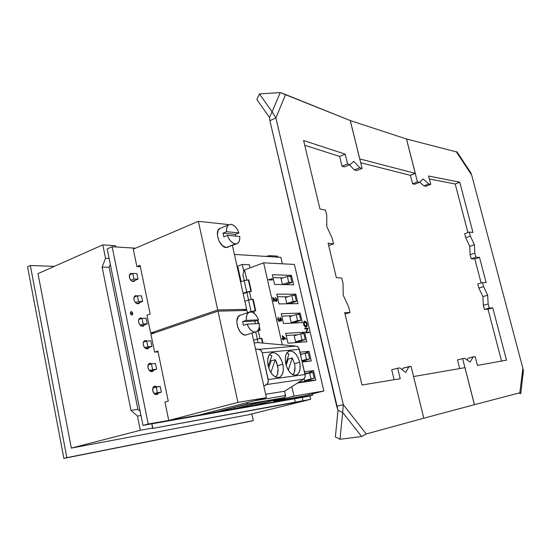 <?xml version="1.0" encoding="UTF-8"?>
<svg xmlns="http://www.w3.org/2000/svg" width="551" height="551" viewBox="0 0 551 551"><rect width="100%" height="100%" fill="white"/><g stroke="black" fill="none" stroke-linecap="round" stroke-linejoin="round"><path stroke-width="0.83" d="M140.98 415.495L137.447 416.067L140.319 430.269L152.758 428.01L151.904 423.815L152.599 428.416L310.619 399.344L309.834 395.935L310.619 399.344L248.219 414.813L310.619 399.344L295.35 402.423L294.516 398.766L295.35 402.423L152.599 428.416L152.758 428.01L140.319 430.269L71.327 448.087L248.219 414.813L71.327 448.087L38.005 273.62L71.327 448.087L140.319 430.269L137.447 416.067L131 410.392L137.447 416.067L140.98 415.495M302.244 397.409L303.009 400.729L302.244 397.409M105.53 258.309L109.119 258.481L105.53 258.309L102.121 267.077L131 410.392L137.922 409.331L140.119 411.253L137.922 409.331L131 410.392L102.121 267.077L109.146 267.331L137.922 409.331L109.146 267.331L137.922 409.331L109.146 267.331L102.121 267.077L105.53 258.309L102.81 244.864L38.005 273.62L102.81 244.864L105.53 258.309M115.758 246.944L115.496 245.684L102.81 244.864L115.496 245.684L115.758 246.944M253.322 420.592L66.843 457.661L30.333 265.506L54.391 266.347L30.333 265.506L27.55 266.774L30.333 265.506L66.843 457.661L63.868 458.404L27.55 266.774L63.868 458.404L253.322 420.592L251.848 413.918L253.322 420.592L250.602 421.253L253.322 420.592M250.602 421.253L63.868 458.404L250.602 421.253M277.897 257.165L277.67 256.167L269.797 255.657L270.031 256.67L269.797 255.657L265.837 256.408L269.797 255.657L277.67 256.167L277.897 257.165M110.31 264.356L109.146 267.331L110.31 264.356M138.012 279.137L136.868 273.592L132.791 273.475L129.561 274.784L132.791 273.475L133.941 279.047L130.89 280.266L133.941 279.047L138.012 279.137L132.44 281.354L138.012 279.137L136.868 273.592L132.791 273.475L133.941 279.047L138.012 279.137M142.626 301.418L141.469 295.832L137.399 295.839L134.155 297.079L137.399 295.839L138.556 301.452L135.484 302.609L138.556 301.452L142.626 301.418L136.827 303.594L142.626 301.418L141.469 295.832L137.399 295.839L138.556 301.452L142.626 301.418M147.269 323.857L146.105 318.23L142.048 318.361L138.79 319.532L142.048 318.361L143.212 324.016L140.106 325.118L143.212 324.016L147.269 323.857L141.249 325.985L147.269 323.857L146.105 318.23L142.048 318.361L143.212 324.016L147.269 323.857M151.938 346.462L150.767 340.793L146.724 341.048L143.453 342.15L146.724 341.048L147.895 346.744L144.768 347.784L147.895 346.744L151.938 346.462L145.705 348.528L151.938 346.462L150.767 340.793L146.724 341.048L147.895 346.744L151.938 346.462M156.649 369.225L155.472 363.515L151.435 363.894L148.15 364.934L151.435 363.894L152.62 369.638L149.459 370.616L152.62 369.638L156.649 369.225L150.189 371.229L156.649 369.225L155.472 363.515L151.435 363.894L152.62 369.638L156.649 369.225M161.395 392.154L160.203 386.409L152.882 387.883L156.181 386.912L157.372 392.698L154.184 393.614L161.395 392.154L154.714 394.075L161.395 392.154L160.203 386.409L156.181 386.912L157.372 392.698L161.395 392.154M250.009 267.869L249.321 264.804L242.226 264.459L237.681 266.167L242.226 264.459L243.873 271.822L242.226 264.459L249.321 264.804L250.009 267.869M241.138 281.644L237.681 266.167L241.138 281.644M135.477 295.68C134.175 296.307 133.686 297.65 134.01 299.703L134.568 301.294L136.669 303.518L138.976 303.498L139.823 302.471L138.563 303.704C136.455 304.014 134.933 302.678 134.01 299.703L134.299 296.769L135.091 295.873L137.364 295.853L135.408 295.708M130.814 273.448C129.568 274.061 129.099 275.362 129.416 277.346L130.904 280.28L132.075 281.196L134.382 281.237L135.243 280.239L134.051 281.403C131.909 281.719 130.367 280.369 129.416 277.346L129.705 274.46L130.511 273.599L132.591 273.551L130.732 273.482M132.825 313.292L132.199 314.972L130.332 313.347L130.456 312.135L131.737 311.735L132.825 313.292L132.385 314.883L131.427 314.903L130.332 313.347L130.959 311.666L132.825 313.292L130.621 314.104L132.825 313.292M154.473 386.196C152.964 386.878 152.379 388.4 152.73 390.755L154.225 393.662L155.389 394.454L157.669 394.144L158.481 392.994L156.932 394.55C154.948 394.812 153.543 393.545 152.73 390.755L152.985 387.628L153.77 386.582L154.845 386.113L156.911 386.823L154.452 386.203M149.672 363.323C148.212 363.991 147.654 365.465 147.999 367.744L149.493 370.658L150.657 371.477L152.944 371.236L153.77 370.12L152.296 371.588C150.271 371.863 148.839 370.582 147.999 367.744L148.26 364.666L149.046 363.66L150.127 363.226L152.014 363.846L149.638 363.336M144.906 340.614C143.501 341.269 142.964 342.701 143.301 344.898L143.859 346.496L145.96 348.659L148.253 348.494L149.087 347.405L147.689 348.797C145.636 349.079 144.169 347.784 143.301 344.898L143.198 343.273L144.362 340.897L145.45 340.511L147.124 341.021L144.858 340.635M140.174 318.072C138.818 318.712 138.308 320.097 138.638 322.225L139.196 323.816L141.297 326.006L143.597 325.916L144.438 324.856L143.108 326.164C141.028 326.467 139.534 325.152 138.638 322.225L138.542 320.613L139.713 318.306L140.801 317.955L142.241 318.354L140.112 318.092M280.858 257.351L234.416 254.424L280.858 257.351L282.346 263.805L280.858 257.351M135.463 248.191L112.115 246.717L148.247 424.001L312.658 395.232L312.348 393.896L312.658 395.232L307.954 396.41L312.658 395.232L148.247 424.001L112.115 246.717L107.169 248.887L142.984 425.379L307.954 396.41L142.984 425.379L148.247 424.001L142.984 425.379L107.169 248.887L112.115 246.717L135.463 248.191M235.367 234.347L235.862 236.124L235.367 234.347L222.976 233.183L226.571 231.709C226.296 227.921 227.212 225.531 229.34 224.539L231.027 224.34C234.382 225.07 237.02 227.921 238.934 232.908L235.367 234.347L222.976 233.183L226.571 231.709L238.934 232.908L237.481 229.705L235.525 227.012L233.287 225.152L231.027 224.34L229.016 224.691L227.487 226.165L226.64 228.603L226.571 231.709L238.934 232.908L235.367 234.347M227.907 247.282L226.241 247.544C219.291 247.571 213.843 230.153 220.221 228.314L218.044 230.504L217.39 235.346L219.016 241.049L222.349 245.636L226.241 247.544L235.408 243.921C232.04 243.294 229.361 240.436 227.384 235.346L239.733 236.475L227.384 235.346L228.872 238.604L230.869 241.324L233.142 243.163L235.408 243.921L237.405 243.508L238.886 241.985L239.692 239.547L239.733 236.475C240.043 240.298 239.113 242.709 236.951 243.714L226.241 247.544L236.923 243.728M150.168 314.022L140.057 265.313L136.896 266.608L133.273 249.128L198.353 221.316L227.735 224.491L227.88 225.145L227.735 224.491L198.353 221.316L133.273 249.128L136.896 266.608L140.057 265.313L150.168 314.022L146.959 315.186L150.168 314.022M140.353 266.739L136.896 266.608L140.353 266.739M232.426 245.505L246.669 309.318L217.728 309.951L198.353 221.316L217.728 309.951L150.65 333.045L146.959 315.186L150.65 333.045L217.728 309.951L246.669 309.318L243.032 310.537L246.669 309.318L232.426 245.505M154.762 332.832L150.65 333.045L154.762 332.832M223.782 236.806L222.976 233.183L223.782 236.806L227.384 235.346L223.782 236.806M254.81 321.102L255.485 323.747L254.81 321.102L242.619 321.598L246.331 320.386C246.015 315.971 247.089 313.216 249.562 312.128L250.629 311.942C253.935 312.238 256.552 314.897 258.488 319.911L254.81 321.102L242.619 321.598L246.331 320.386L258.488 319.911L257.028 316.715L255.079 314.139L252.861 312.479L250.629 311.942L248.653 312.596L247.172 314.373L246.359 317.08L246.331 320.386L258.488 319.911L254.81 321.102M240.215 315.248L238.135 316.866L236.806 321.46L237.729 327.308L240.608 332.384L243.129 334.443L245.684 335.063L255.141 332.081C251.821 331.895 249.162 329.243 247.165 324.126L259.307 323.575L247.165 324.126L248.653 327.377L250.65 329.973L252.902 331.606L255.141 332.081L257.09 331.365L258.536 329.539L259.301 326.839L259.307 323.575C259.659 328.024 258.571 330.8 256.057 331.909L255.912 331.957M168.262 401.135L157.861 351.063L154.604 352.123L150.884 334.161L217.989 311.136L246.924 310.447L247.454 312.83L246.924 310.447L217.989 311.136L150.884 334.161L154.604 352.123L157.861 351.063L168.262 401.135L164.949 402.058L168.262 401.135M158.027 351.862L154.604 352.123L158.027 351.862M252 333.19L266.395 397.664L237.936 402.388L217.989 311.136L237.936 402.388L168.751 420.413L164.949 402.058L168.751 420.413L237.936 402.388L266.395 397.664L198.498 415.206L168.751 420.413L198.498 415.206L266.395 397.664L252 333.19M249.5 312.155L240.167 315.262C233.163 317.039 238.452 336.076 245.684 335.063L246.614 334.884M243.446 325.331L242.619 321.598L243.446 325.331L247.165 324.126L243.446 325.331M277.594 365.644C278.613 370.761 278.014 374.611 275.796 377.201L277.442 374.363L278.055 368.764L276.636 362.537L275.259 359.707L277.594 365.644M282.828 364.211L277.601 365.685L282.828 364.211L283.242 366.635L283.18 371.236L281.967 374.928L279.77 377.146L278.393 377.58L275.355 377.008L272.325 374.584L269.776 370.678L268.117 365.892C266.904 358.887 268.151 354.5 271.85 352.73C276.754 352.247 280.418 356.07 282.828 364.211C284.082 371.216 282.828 375.624 279.061 377.435C274.205 377.917 270.555 374.067 268.117 365.892L267.6 360.988L268.309 356.724L270.121 353.77L272.738 352.55L275.762 353.232L278.73 355.684L281.21 359.534L282.828 364.211M294.523 363.681C295.522 368.571 295.012 372.283 293.001 374.811L294.454 372.145L294.985 366.711L294.523 363.681L292.264 357.909L288.297 370.176L292.264 357.909L294.523 363.681M299.675 362.276L294.53 363.715L299.675 362.276L300.081 364.638L300.068 369.101L298.952 372.683L298.022 373.964L295.598 375.245L292.719 374.673L289.84 372.311L287.395 368.516L285.783 363.867C284.578 357.041 285.721 352.785 289.227 351.09C293.848 350.663 297.333 354.389 299.675 362.276C300.922 369.101 299.765 373.378 296.204 375.114C291.624 375.534 288.152 371.787 285.783 363.867L285.253 359.107L285.886 354.975L287.574 352.103L290.04 350.932L292.898 351.6L295.729 353.99L298.098 357.737L299.675 362.276M271.14 360.891L268.688 367.978L271.14 360.891L275.259 359.707L270.858 372.614L275.259 359.707L271.14 360.891L270.424 359.796M288.201 359.066L286.162 365.299L288.201 359.066L292.264 357.909L288.201 359.066L287.636 358.164M252.923 405.681L214.504 412.403L214.229 411.142L214.504 412.403L252.923 405.681L284.557 397.629L247.041 404.035L214.504 412.403L247.041 404.035L284.557 397.629L285.611 396.238L284.591 391.231L303.498 379.191L304.992 377.228L305.247 375.899L299.324 349.334L262.228 352.757L268.234 379.563L305.123 374.515L298.862 348.108L297.161 346.421L296.08 346.118L257.785 342.626L254.169 342.894L257.785 342.626L296.08 346.118L258.874 349.334L296.08 346.118C297.726 346.386 298.794 347.454 299.324 349.334L262.228 352.757L268.365 381.037L267.483 383.661L263.853 386.299L266.567 384.536L303.498 379.191L266.567 384.536C268.055 383.406 268.606 381.747 268.234 379.563L305.123 374.515C305.481 376.567 304.937 378.124 303.498 379.191L284.591 391.231L285.57 395.549L254.321 400.784L285.57 395.549L284.557 397.629L252.923 405.681M258.901 349.334L255.533 349.01L259.989 349.658L261.753 351.462L262.228 352.757C261.684 350.767 260.575 349.623 258.901 349.334L296.101 346.118M217.865 411.762L247.73 404.09L263.158 401.452L233.631 409.007L217.865 411.762L247.73 404.09L263.158 401.452L233.631 409.007L217.865 411.762M265.678 401.018L280.266 398.525L251.125 405.949L236.207 408.553L265.678 401.018L280.266 398.525L251.125 405.949L251.607 404.62L251.125 405.949L236.207 408.553L265.678 401.018M234.127 407.588L233.631 409.007M248.136 402.382L247.041 404.035L248.136 402.382M265.637 394.268L284.591 391.231L265.637 394.268M286.864 352.95L288.986 354.059L286.864 352.95M285.776 363.818L288.986 354.059L285.776 363.818M269.411 354.575L271.822 355.753L268.192 366.229L271.822 355.753L269.411 354.575M294.406 264.439L323.836 391.003L293.979 396.107L291.816 386.63L293.979 396.107L274.005 401.183L273.819 400.363L274.005 401.183L293.979 396.107L323.836 391.003L294.406 264.439L263.633 262.82L294.406 264.439M282.312 344.857L263.633 262.82L282.312 344.857M307.306 328.809L305.688 332.838L309.042 332.584L305.853 332.79L307.465 328.761L304.951 328.906L304.827 328.389L304.793 328.954L307.465 328.761L305.688 332.838L309.042 332.584L305.853 332.79L307.465 328.761L304.793 328.954L304.827 328.389L308.03 328.21L306.411 332.232L308.925 332.074L309.042 332.584L308.925 332.074L306.411 332.232L308.03 328.21L304.827 328.389L304.793 328.954L307.306 328.809M303.484 322.9L303.794 324.876M304.235 325.841L305.839 327.177M304.434 321.219L303.622 324.277C304.145 326.102 304.937 327.074 306.005 327.177L307.155 326.185L307.059 323.726L305.812 321.591L304.441 321.219L303.773 322.08L303.856 324.525L304.765 326.33L306.163 327.129C305.096 327.019 304.304 326.054 303.78 324.229L304.758 321.15C305.819 321.261 306.611 322.218 307.134 324.016L306.322 327.108M304.503 321.192L303.615 322.128M282.133 338.679L282.257 339.216L283.737 339.774L283.221 339.106L282.422 339.168L282.298 338.631L283.104 338.576L282.456 335.745L285.976 338.906L283.579 339.085L283.737 339.774L283.221 339.106L282.422 339.168L282.298 338.631L283.104 338.576L282.456 335.745L285.976 338.906L283.579 339.085L283.737 339.774L283.221 339.85L283.221 339.106L282.257 339.216L282.133 338.679M283.586 339.12L285.976 338.906L283.586 339.12M282.291 335.793L282.932 338.583L282.291 335.793M272.332 274.735L274.55 284.426L293.614 284.771L291.438 275.376L272.332 274.735L291.438 275.376L293.614 284.771L274.55 284.426L272.332 274.735M276.774 294.151L279.006 303.911L297.988 303.635L295.797 294.193L276.774 294.151L295.797 294.193L297.988 303.635L279.006 303.911L276.774 294.151M281.244 313.691L283.483 323.513L302.382 322.624L300.185 313.113L281.244 313.691L300.185 313.113L302.382 322.624L283.483 323.513L281.244 313.691M285.735 333.355L287.994 343.232L306.811 341.723L304.593 332.157L285.735 333.355L304.593 332.157L306.811 341.723L287.994 343.232L301.232 342.164L300.949 340.945L301.232 342.164L306.811 341.723L287.994 343.232L285.735 333.355M302.23 361.973L311.26 360.939L309.028 351.318L299.985 352.199L309.028 351.318L311.26 360.939L302.175 361.725L305.647 361.325L305.392 360.202L305.647 361.325L311.26 360.939L302.23 361.973M297.526 382.993L315.737 380.273L313.498 370.589L304.489 371.78L313.498 370.589L315.737 380.273L298.601 382.311L310.096 380.603L309.862 379.577L310.096 380.603L315.737 380.273L297.526 382.993M268.626 279.378L268.743 279.908L272.414 279.936L268.902 279.846L268.785 279.323L271.939 279.405L271.733 278.51L272.256 279.991L268.743 279.908L268.626 279.378M271.574 278.565L271.767 279.398L271.574 278.565M274.667 300.199L276.354 301.321L273.558 298.676L274.178 301.418L273.661 301.48L272.745 297.471L273.661 301.48L274.178 301.418L272.903 297.416L276.203 300.798L276.616 299.517L275.679 298.325M275.039 300.612L276.003 301.356M276.547 301.287L277.043 300.529L276.877 299.159L275.383 297.63L276.981 299.537L276.54 301.294L275.576 300.942L273.558 298.676L274.178 301.418L273.819 301.425L272.903 297.416L276.037 300.77L276.623 300.405L276.547 299.248L275.224 297.685L276.457 299.572L276.244 300.791L276.616 299.517L275.961 298.546M278.248 317.459L277.67 319.477L278.413 317.404L278.193 319.415L279.274 320.896L279.598 319.043L279.281 320.896L279.598 319.043L280.934 320.51L281.141 319.311L280.163 318.147L281.024 320.159M277.67 319.477L279.267 321.481L277.938 319.807L278.097 317.59L278.53 317.934L278.276 319.732L279.075 320.861L279.722 320.248L279.598 319.043L280.714 320.489L281.189 320.11L280.204 317.569L281.492 319.291L281.113 321.033L280.115 320.393L279.426 321.426L277.67 319.477L279.15 321.474M281.024 321.047L280.094 320.648L280.714 321.102M279.584 321.398L280.115 320.393L280.879 321.047L281.52 320.489L281.292 318.678L280.039 317.617L280.996 320.276M304.875 373.454L308.367 373.103L313.498 370.589L308.34 372.986L304.875 373.454M304.083 378.716L304.517 380.603L314.242 378.42L307.768 380.128L314.242 378.42L312.837 372.331L305.006 374.005L309.6 372.765L311.012 378.888L304.517 380.603L304.083 378.716M300.426 354.107L303.029 353.845L300.426 354.107M301.996 360.933L303.312 360.781L301.996 360.933M286.238 335.538L297.616 334.767L286.238 335.538M294.22 335.8L295.605 341.813L298.883 341.558L295.605 341.813L302.01 339.912L305.275 339.664L298.883 341.558L305.275 339.664L303.883 333.644L300.619 333.865L294.22 335.8L300.619 333.865L302.01 339.912L295.605 341.813L294.22 335.8M281.795 316.102L292.581 315.73L281.795 316.102M296.528 321.805L296.782 322.886L296.528 321.805M289.812 316.618L291.183 322.597L294.482 322.445L291.183 322.597L297.554 320.599L300.825 320.462L294.482 322.445L300.825 320.462L299.441 314.483L296.162 314.587L289.812 316.618L296.162 314.587L297.554 320.599L291.183 322.597L289.812 316.618M277.38 296.796L287.76 296.769L277.38 296.796M292.14 302.781L292.354 303.718L292.14 302.781M285.425 297.554L286.795 303.498L290.101 303.449L286.795 303.498L293.118 301.411L296.41 301.376L290.101 303.449L296.41 301.376L295.033 295.432L291.741 295.432L285.425 297.554L291.741 295.432L293.118 301.411L286.795 303.498L285.425 297.554M272.993 277.601L283.083 277.897L272.993 277.601M287.78 283.868L287.959 284.667L287.78 283.868M281.072 278.599L282.429 284.509L285.755 284.571L282.429 284.509L288.717 282.332L292.016 282.401L285.755 284.571L292.016 282.401L290.652 276.499L287.34 276.395L281.072 278.599L287.34 276.395L288.717 282.332L282.429 284.509L281.072 278.599M304.407 395.9L323.836 391.003L304.407 395.9L274.005 401.183L273.117 400.543L274.005 401.183L304.407 395.9M259.948 338.521L258.226 330.834L260.113 330.235L259.321 326.702L260.113 330.235L257.751 330.862L258.226 330.834L259.948 338.521M254.321 313.443L253.846 311.322L255.726 310.702L253.15 299.227L255.726 310.702L253.377 311.336L253.846 311.322L254.321 313.443M251.166 299.386L249.5 291.94L251.366 291.286L248.804 279.887L251.366 291.286L249.024 291.934L249.5 291.94L251.166 299.386M246.82 280.004L244.554 269.887L263.633 262.82L244.554 269.887L242.895 274.632L244.231 280.617L242.895 274.632L244.554 269.887L246.82 280.004M262.999 343.101L261.918 338.28L262.999 343.101M258.626 323.609L257.84 320.117L258.626 323.609M257.331 339.134L255.74 332.005L257.331 339.134M248.57 299.999L246.889 292.485L248.57 299.999M258.075 342.646L257.289 339.147L253.57 340.229L257.289 339.147L258.075 342.646M261.45 338.314L257.289 339.147L261.918 338.28L261.45 338.314L262.517 343.053L261.45 338.314M257.958 330.497L259.645 330.263L259.115 327.893L259.645 330.263L260.113 330.235L257.958 330.497M258.157 323.63L257.4 320.262L258.157 323.63M247.413 312.651L251.098 311.508L248.529 300.013L244.858 301.183L248.529 300.013L251.098 311.508L255.251 310.709L252.675 299.234L248.529 300.013L253.15 299.227L252.675 299.234L255.251 310.709L255.726 310.702L247.413 312.651M252.337 311.535L251.008 311.949L252.337 311.535M243.081 293.242L246.745 292.051L244.189 280.631L240.539 281.843L244.189 280.631L246.745 292.051L250.891 291.279L248.329 279.874L244.189 280.631L248.804 279.887L248.329 279.874L250.891 291.279L251.366 291.286L247.812 291.748L243.081 293.242M247.991 292.126L243.184 293.683L247.991 292.126M289.365 276.457L291.438 275.376L289.365 276.457M288.717 282.332L292.016 282.401L290.652 276.499L287.34 276.395L288.717 282.332M293.359 295.432L295.797 294.193L293.359 295.432M297.299 314.552L300.185 313.113L297.299 314.552M301.17 333.823L304.593 332.157L301.17 333.823M304.751 353.356L309.028 351.318L304.751 353.356M293.118 301.411L296.41 301.376L295.033 295.432L291.741 295.432L293.118 301.411M297.554 320.599L300.825 320.462L299.441 314.483L296.162 314.587L297.554 320.599M302.01 339.912L305.275 339.664L303.883 333.644L300.619 333.865L302.01 339.912M301.92 360.623L309.745 358.983L303.312 360.781L309.745 358.983L308.346 352.929L305.096 353.253L300.529 354.562L305.096 353.253L306.501 359.342L301.92 360.623M306.501 359.342L309.745 358.983L308.346 352.929L305.096 353.253L306.501 359.342M311.012 378.888L314.242 378.42L312.837 372.331L309.6 372.765L311.012 378.888M272.166 278.861L272.414 279.936L268.902 279.846L268.785 279.323L271.939 279.405L271.733 278.51L272.166 278.861M283.455 338.548L284.963 338.438L283.056 336.771L283.455 338.548L284.963 338.438L283.056 336.771L283.455 338.548M283.111 337.012L284.764 338.452L283.111 337.012M306.067 322.679L304.607 321.722L304.111 324.195L306.239 326.585L306.817 324.057L304.882 321.66L306.225 322.631L306.935 325L306.184 326.598L304.903 325.944L303.987 323.251L304.882 321.66L306.659 324.105L306.308 326.509M306.452 323.451L306.755 325.489M304.744 145.292L339.63 156.422L345.195 154.142L303.601 140.512L319.959 209.008L303.601 140.512L345.195 154.142L347.598 163.95L349.981 164.687L353.776 161.395L359.851 167.731L362.11 168.434L350.222 120.552L285.583 94.524L275.899 117.942L343.307 404.661L336.695 406.225L269.88 120.683L275.899 117.942L343.307 404.661L366.243 433.968L423.815 418.209L366.243 433.968L361.69 436.537L366.243 433.968L343.307 404.661L336.695 406.225L338.011 410.323L342.688 412.451L343.307 404.661L342.688 412.451L361.69 436.537L342.688 412.451L340.001 439.257L361.69 436.537L340.001 439.257L335.373 436.957L338.011 410.323L342.688 412.451L340.001 439.257L335.373 436.957L338.011 410.323L269.88 120.683L275.899 117.942L272.118 111.784L269.453 117.404L269.88 120.683L269.453 117.404L256.869 99.552L269.453 117.404L272.118 111.784L275.899 117.942L285.583 94.524L280.239 92.596L350.284 120.573L359.762 158.915L415.247 173.365L417.424 181.892L419.6 182.291L423.085 178.917L428.657 183.951L430.744 184.337L428.602 176.017L459.761 182.202L455.202 183.986L467.923 232.57L455.202 183.986L459.761 182.202L472.958 232.439L459.761 182.202L428.602 176.017L430.744 184.337L425.999 186.224L430.744 184.337L428.657 183.951L423.905 185.852L425.999 186.224L423.905 185.852L428.657 183.951L423.085 178.917L419.6 182.291L417.424 181.892L412.609 183.841L414.8 184.234L419.6 182.291L414.8 184.234L412.609 183.841L417.424 181.892L415.247 173.372L359.7 158.902L350.284 120.573L362.11 168.434L356.642 170.59L362.11 168.434L359.851 167.731L354.362 169.908L356.642 170.59L354.362 169.908L349.492 164.88L354.362 169.908L359.851 167.731L353.776 161.395L349.981 164.687L344.416 166.919L342.013 166.195L344.416 166.919L349.981 164.687L347.598 163.95L342.013 166.195L339.63 156.422L342.013 166.195L347.598 163.95L345.195 154.142L339.63 156.422L304.744 145.292M328.107 243.149L336.351 277.67L328.107 243.149L333.555 243.886L332.26 238.459L326.777 226.495L326.757 215.496L325.469 210.117L319.959 209.008L325.469 210.117L326.757 215.496L326.777 226.495L332.26 238.459L333.555 243.886L328.692 245.588L333.555 243.886L328.107 243.149M344.685 312.575L361.986 385.018L400.233 378.73L361.986 385.018L344.685 312.575L350.009 312.548L348.68 306.997L343.197 295.157L343.053 283.524L341.737 278.028L336.351 277.67L341.737 278.028L343.053 283.524L343.197 295.157L348.68 306.997L350.009 312.548L345.036 314.036L350.009 312.548L344.685 312.575M492.759 307.837L487.986 309.201L501.562 361.057L487.986 309.201L492.759 307.837L506.5 360.168L492.759 307.837L489.226 308.05L492.759 307.837M522.865 368.323L471.69 175.101L456.386 151.883L406.514 139.004L415.247 173.372L406.459 138.983L350.284 120.573L406.514 139.004L415.302 173.379L410.309 175.314L415.247 173.365L406.459 138.983L456.386 151.883L471.69 175.101L522.865 368.323L519.834 392.801L522.865 368.323L523.402 370.665L520.812 393.476L519.834 392.801L474.452 404.675L519.834 392.801L520.64 393.118M472.958 232.439L469.314 232.081L470.361 236.09L474.418 244.747L474.838 253.164L475.899 257.2L479.508 257.372L486.106 282.505L482.531 282.525L483.599 286.596L487.656 295.205L488.152 303.952L489.226 308.05L484.425 309.428L487.986 309.201L484.425 309.428L489.226 308.05L488.152 303.952L483.358 305.337L484.425 309.428L483.358 305.337L488.152 303.952L487.656 295.205L482.89 296.61L483.358 305.337L482.89 296.61L487.656 295.205L483.599 286.596L478.84 288.042L482.89 296.61L478.84 288.042L483.599 286.596L482.531 282.525L477.779 283.985L478.84 288.042L477.779 283.985L482.531 282.525L486.106 282.505L479.508 257.372L474.817 258.908L481.113 282.959L474.817 258.908L479.508 257.372L475.899 257.2L471.188 258.743L474.817 258.908L471.188 258.743L475.899 257.2L474.838 253.164L470.134 254.727L471.188 258.743L470.134 254.727L474.838 253.164L474.418 244.747L469.741 246.331L470.134 254.727L469.741 246.331L474.418 244.747L470.361 236.09L469.314 232.081L464.645 233.714L465.691 237.701L469.741 246.331L465.691 237.701L470.361 236.09L465.691 237.701L464.645 233.714L469.314 232.081L472.958 232.439M506.5 360.168L477.428 365.409L475.155 356.6L473.192 356.917L470.113 362.055L464.672 358.288L462.62 358.618L464.934 367.662L413.574 376.54L411.053 366.374L408.966 366.663L405.736 372.448L399.861 367.923L397.657 368.226L400.233 378.73L397.657 368.226L391.685 369.735L394.123 379.735L391.685 369.735L397.657 368.226L399.861 367.923L405.736 372.448L408.966 366.663L403.112 368.13L402.202 369.728L403.112 368.13L411.053 366.374L413.567 376.54L464.989 367.655L474.452 404.675L423.871 418.195L474.404 404.689L464.934 367.662L474.452 404.675L462.62 358.618L457.488 359.913L459.692 368.571L457.488 359.913L462.62 358.618L464.672 358.288L470.113 362.055L473.192 356.917L468.13 358.191L467.062 359.941L468.13 358.191L475.155 356.6L477.428 365.409L506.5 360.168M410.447 175.349L412.609 183.841L410.447 175.349L415.247 173.372L410.447 175.349M419.759 182.14L423.905 185.852L419.759 182.14M429.367 178.999L455.202 183.986L429.367 178.999M423.815 418.209L413.567 376.54L423.815 418.209M360.705 162.738L410.309 175.314L360.705 162.738M280.239 92.596L272.118 111.784L280.239 92.596L259.425 93.897L272.118 111.784L259.425 93.897L256.869 99.552L259.425 93.897L280.239 92.596M523.285 373.337L522.63 376.967L523.402 370.665M518.739 393.09L520.812 393.476L518.739 393.09M471.69 175.101L469.748 171.113M471.243 173.482L456.958 151.794L456.386 151.883M220.221 228.314L229.182 224.608"/></g></svg>
